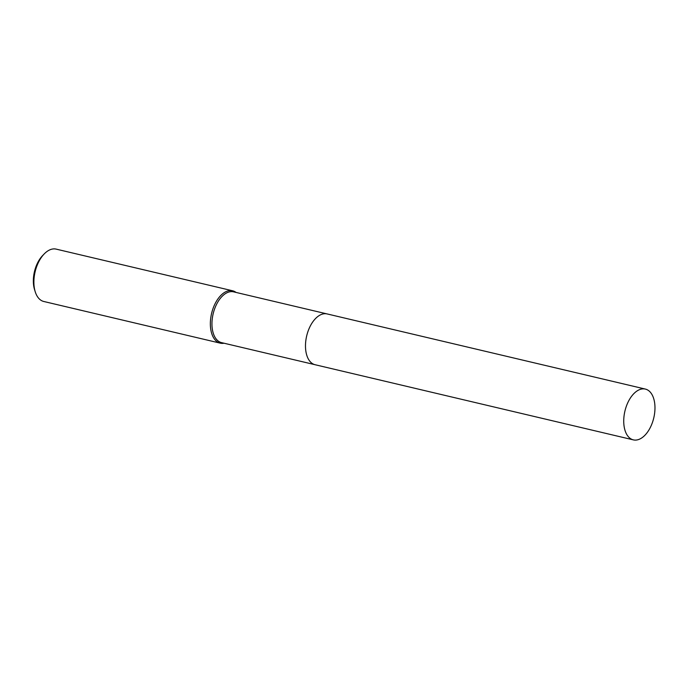 <?xml version="1.0" encoding="UTF-8"?>
<svg xmlns="http://www.w3.org/2000/svg" width="689" height="689" viewBox="0 0 689 689"><rect width="100%" height="100%" fill="white"/><g stroke="black" fill="none" stroke-linecap="round" stroke-linejoin="round"><path stroke-width="1.03" d="M326.81 313.865L233.562 291.843A26.096 14.822 103.3 0 0 214.27 309.886A26.096 14.822 103.3 0 0 217.388 340.323A26.096 14.822 103.3 0 0 221.574 342.64L314.813 364.653M236.06 292.437A26.905 15.279 103.3 0 0 232.632 290.792A26.905 15.279 103.3 0 0 212.737 309.395A26.905 15.279 103.3 0 0 215.958 340.771A26.905 15.279 103.3 0 0 220.265 343.156A26.905 15.279 103.3 0 0 224.071 343.225M232.632 290.792L56.171 249.125A26.905 15.279 103.3 0 0 44.208 253.931A26.905 15.279 103.3 0 0 35.251 291.843A26.905 15.279 103.3 0 0 39.488 299.104A26.905 15.279 103.3 0 0 43.803 301.489L220.265 343.156M44.208 253.931L42.632 255.567A24.21 13.746 103.3 0 0 34.571 289.681L35.251 291.843M313.237 321.263A26.096 14.822 103.3 0 0 305.985 351.967M320.859 314.675A26.096 14.822 103.3 0 0 306.683 335.922A26.096 14.822 103.3 0 0 309.861 361.269M627.507 403.349A26.096 14.822 103.3 0 0 633.355 439.875A26.096 14.822 103.3 0 0 651.2 425.604A26.096 14.822 103.3 0 0 645.352 389.078A26.096 14.822 103.3 0 0 627.507 403.349M645.352 389.078L327.103 313.926A26.104 14.822 103.3 0 0 309.258 328.197A26.104 14.822 103.3 0 0 315.106 364.731L633.355 439.875"/></g></svg>
